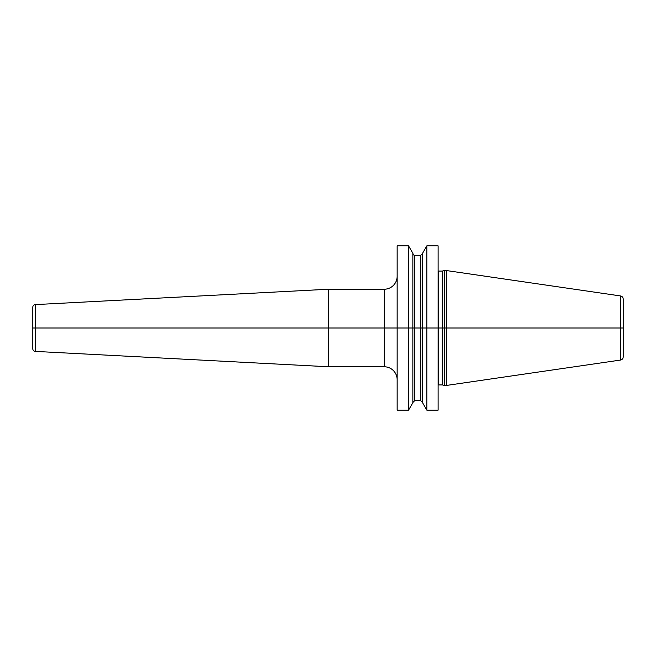 <?xml version="1.0" encoding="UTF-8"?>
<svg xmlns="http://www.w3.org/2000/svg" width="656" height="656" viewBox="0 0 656 656"><rect width="100%" height="100%" fill="white"/><g stroke="black" fill="none" stroke-linecap="round" stroke-linejoin="round"><path stroke-width="0.98" d="M426.835 410.139L426.835 328L422.546 328L422.546 402.702L426.835 410.139L438.118 410.139L438.118 328L444.325 328L444.325 385.449L446.392 385.449L446.392 328L620.543 328L620.543 360.054C622.191 359.685 623.069 358.66 623.2 356.987L623.2 328L620.543 328L620.543 295.946C622.191 296.315 623.069 297.34 623.2 299.013L623.2 328L444.325 328L444.325 270.551L446.392 270.551L446.392 328L438.118 328L438.118 245.861L426.835 245.861L426.835 328L422.546 328L422.546 253.298L426.835 245.861M408.557 245.861L412.854 253.298L412.854 328L422.546 328L408.557 328L408.557 245.861L397.151 245.861L397.151 328L32.8 328L397.151 328L397.151 410.139L408.557 410.139L408.557 328L397.151 328L412.854 328L412.854 402.702L408.557 410.139M35.252 304.605L35.252 351.395A2.583 2.583 0 0 1 32.8 348.812L32.8 307.188A2.583 2.583 0 0 1 35.252 304.605L328.738 289.222L384.219 289.222A12.923 12.923 0 0 0 397.151 276.299M328.738 289.222L328.738 366.778L384.219 366.778A12.923 12.923 0 0 1 397.151 379.701M35.252 351.395L328.738 366.778M438.118 328L426.835 328L438.118 328M438.118 270.928L438.634 271.067L438.634 384.933L438.118 385.072M438.634 384.933L442.259 384.933L442.259 271.067L444.325 270.551M442.521 271.035L442.259 384.933M384.219 289.222L384.219 366.778M412.854 253.487C413.813 255.233 414.42 255.832 414.658 255.299L414.658 400.701L412.854 402.513M414.658 400.701L420.734 400.701L420.734 255.299L422.546 253.487M438.634 271.067L442.259 271.067M442.521 384.965L444.325 385.449M620.543 295.946L446.392 270.551M620.543 360.054L446.392 385.449M414.658 255.299L420.734 255.299M420.734 400.701L422.546 402.513"/></g></svg>
